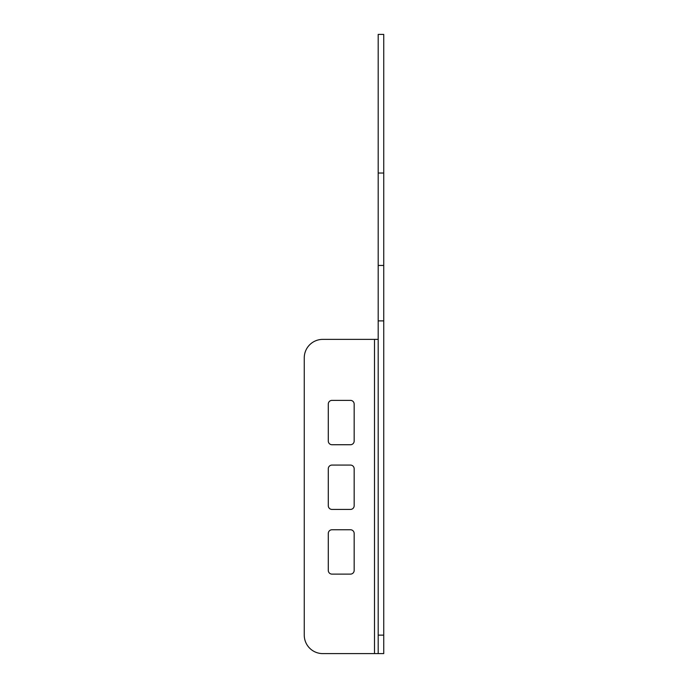 <?xml version="1.0" encoding="UTF-8"?>
<svg xmlns="http://www.w3.org/2000/svg" width="688" height="688" viewBox="0 0 688 688"><rect width="100%" height="100%" fill="white"/><g stroke="black" fill="none" stroke-linecap="round" stroke-linejoin="round"><path stroke-width="1.03" d="M383.741 265.448L378.194 265.448L378.194 34.4L383.741 34.4L383.741 653.6L378.194 653.6L378.194 635.119L383.741 635.119M378.194 265.448L378.194 635.119M378.194 320.892L383.741 320.892M378.194 339.382L374.496 339.382L374.496 653.6L378.194 653.6M374.496 653.6L322.741 653.6A18.481 18.481 0 0 1 304.259 635.119L304.259 357.863A18.481 18.481 0 0 1 322.741 339.382L374.496 339.382M328.288 404.071L328.288 441.042A3.698 3.698 0 0 0 331.986 444.732L350.467 444.732A3.698 3.698 0 0 0 354.165 441.042L354.165 404.071A3.698 3.698 0 0 0 350.467 400.373L331.986 400.373A3.698 3.698 0 0 0 328.288 404.071M328.288 533.458L328.288 570.421A3.698 3.698 0 0 0 331.986 574.119L350.467 574.119A3.698 3.698 0 0 0 354.165 570.421L354.165 533.458A3.698 3.698 0 0 0 350.467 529.76L331.986 529.76A3.698 3.698 0 0 0 328.288 533.458M354.165 505.732L354.165 468.76A3.698 3.698 0 0 0 350.467 465.071L331.986 465.071A3.698 3.698 0 0 0 328.288 468.76L328.288 505.732A3.698 3.698 0 0 0 331.986 509.43L350.467 509.43A3.698 3.698 0 0 0 354.165 505.732M378.194 173.023L383.741 173.023"/></g></svg>
